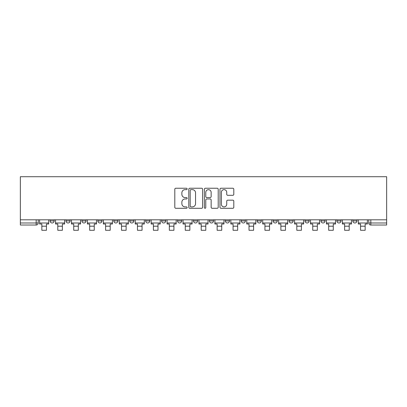 <?xml version="1.0" encoding="UTF-8"?>
<svg xmlns="http://www.w3.org/2000/svg" width="407" height="407" viewBox="0 0 407 407"><rect width="100%" height="100%" fill="white"/><g stroke="black" fill="none" stroke-linecap="round" stroke-linejoin="round"><path stroke-width="0.61" d="M187.159 188.94A0.702 0.702 0 0 0 186.457 188.238L175.804 188.238A1.002 1.002 0 0 0 174.801 189.24L174.801 207.29A1.002 1.002 0 0 0 175.804 208.292L186.457 208.292A0.702 0.702 0 0 0 187.159 207.59A0.702 0.702 0 0 0 186.457 206.888L185.078 206.888A3.21 3.21 0 0 1 181.868 203.678L181.868 202.177A3.21 3.21 0 0 1 185.078 198.967L186.457 198.967A0.702 0.702 0 0 0 187.159 198.265A0.702 0.702 0 0 0 186.457 197.563L185.078 197.563A3.21 3.21 0 0 1 181.868 194.353L181.868 192.852A3.21 3.21 0 0 1 185.078 189.642L186.457 189.642A0.702 0.702 0 0 0 187.159 188.94M320.97 219.816L320.97 220.94L325.056 220.94A2.045 2.045 0 0 1 323.01 222.985A2.045 2.045 0 0 1 320.97 220.94L320.97 219.816M305.036 219.816L305.036 220.94L309.122 220.94A2.045 2.045 0 0 1 307.076 222.985A2.045 2.045 0 0 1 305.036 220.94L305.036 219.816M209.427 219.816L209.427 220.94L213.512 220.94A2.045 2.045 0 0 1 211.467 222.985A2.045 2.045 0 0 1 209.427 220.94L209.427 219.816M193.488 219.816L193.488 220.94L197.573 220.94A2.045 2.045 0 0 1 195.533 222.985A2.045 2.045 0 0 1 193.488 220.94L193.488 219.816M113.812 220.94L113.812 219.816L113.812 220.94A2.045 2.045 0 0 0 115.858 222.985A2.045 2.045 0 0 1 113.812 220.94L117.903 220.94A2.045 2.045 0 0 1 115.858 222.985M97.878 219.816L97.878 220.94L101.964 220.94A2.045 2.045 0 0 1 99.924 222.985A2.045 2.045 0 0 1 97.878 220.94L97.878 219.816M81.944 219.816L81.944 220.94L86.03 220.94A2.045 2.045 0 0 1 83.99 222.985A2.045 2.045 0 0 1 81.944 220.94L81.944 219.816M66.01 220.94L66.01 219.816L66.01 220.94A2.045 2.045 0 0 0 68.05 222.985A2.045 2.045 0 0 1 66.01 220.94L70.096 220.94A2.045 2.045 0 0 1 68.05 222.985A2.045 2.045 0 0 0 70.096 220.94A2.045 2.045 0 0 1 68.05 222.985M50.076 220.94L50.076 219.816L50.076 220.94A2.045 2.045 0 0 0 52.116 222.985A2.045 2.045 0 0 1 50.076 220.94L54.162 220.94A2.045 2.045 0 0 1 52.116 222.985A2.045 2.045 0 0 0 54.162 220.94A2.045 2.045 0 0 1 52.116 222.985M232.804 195.309A1.002 1.002 0 0 0 233.806 194.307L233.806 189.24A1.002 1.002 0 0 0 232.804 188.238L220.97 188.238A1.002 1.002 0 0 0 219.968 189.24L219.968 207.29A1.002 1.002 0 0 0 220.97 208.292L232.804 208.292A1.002 1.002 0 0 0 233.806 207.29L233.806 201.175A1.002 1.002 0 0 0 232.804 200.168L227.737 200.168A1.002 1.002 0 0 0 226.735 201.175L226.735 204.207A2.681 2.681 0 0 1 224.054 206.888A2.681 2.681 0 0 1 221.372 204.207L221.372 192.323A2.681 2.681 0 0 1 224.054 189.642A2.681 2.681 0 0 1 226.735 192.323L226.735 194.307A1.002 1.002 0 0 0 227.737 195.309L232.804 195.309M386.65 219.816L20.35 219.816L20.35 176.714L386.65 176.714L386.65 225.025L370.818 225.025A2.045 2.045 0 0 1 368.773 222.985L386.65 222.985M202.625 189.24A1.002 1.002 0 0 0 201.618 188.238L189.789 188.238A1.002 1.002 0 0 0 188.787 189.24L188.787 207.29A1.002 1.002 0 0 0 189.789 208.292L201.618 208.292A1.002 1.002 0 0 0 202.625 207.29L202.625 189.24M205.382 188.238L217.211 188.238A1.002 1.002 0 0 1 218.213 189.24L218.213 207.29A1.002 1.002 0 0 1 217.211 208.292L212.149 208.292A1.002 1.002 0 0 1 211.147 207.29L211.147 199.969A1.002 1.002 0 0 0 210.144 198.967L206.781 198.967A1.002 1.002 0 0 0 205.779 199.969L205.779 207.59A0.702 0.702 0 0 1 205.077 208.292A0.702 0.702 0 0 1 204.375 207.59L204.375 189.24A1.002 1.002 0 0 1 205.382 188.238M368.773 219.816L368.773 222.985A2.045 2.045 0 0 0 370.818 225.025L370.818 219.816M38.227 219.816L38.227 222.985A2.045 2.045 0 0 1 36.182 225.025L20.35 225.025L20.35 222.985L38.227 222.985A2.045 2.045 0 0 1 36.182 225.025L36.182 219.816M20.35 219.816L20.35 222.985M356.924 219.816L356.924 220.94A2.045 2.045 0 0 1 354.884 222.985A2.045 2.045 0 0 1 352.838 220.94L356.924 220.94L356.924 219.816M352.838 219.816L352.838 220.94M340.99 219.816L340.99 220.94A2.045 2.045 0 0 1 338.95 222.985A2.045 2.045 0 0 1 336.904 220.94L340.99 220.94A2.045 2.045 0 0 1 338.95 222.985A2.045 2.045 0 0 0 340.99 220.94M336.904 219.816L336.904 220.94M325.056 219.816L325.056 220.94L325.056 219.816M309.122 219.816L309.122 220.94L309.122 219.816M293.188 219.816L293.188 220.94A2.045 2.045 0 0 1 291.142 222.985A2.045 2.045 0 0 1 289.097 220.94L293.188 220.94M289.097 219.816L289.097 220.94M277.248 219.816L277.248 220.94A2.045 2.045 0 0 1 275.208 222.985A2.045 2.045 0 0 1 273.163 220.94L277.248 220.94A2.045 2.045 0 0 1 275.208 222.985A2.045 2.045 0 0 0 277.248 220.94M273.163 219.816L273.163 220.94M261.314 219.816L261.314 220.94A2.045 2.045 0 0 1 259.274 222.985A2.045 2.045 0 0 1 257.229 220.94A2.045 2.045 0 0 0 259.274 222.985M257.229 219.816L257.229 220.94L261.314 220.94M245.38 219.816L245.38 220.94A2.045 2.045 0 0 1 243.335 222.985A2.045 2.045 0 0 1 241.295 220.94L245.38 220.94L245.38 219.816M241.295 219.816L241.295 220.94M229.446 219.816L229.446 220.94A2.045 2.045 0 0 1 227.401 222.985A2.045 2.045 0 0 1 225.361 220.94L229.446 220.94A2.045 2.045 0 0 1 227.401 222.985A2.045 2.045 0 0 0 229.446 220.94L229.446 219.816M225.361 219.816L225.361 220.94M213.512 219.816L213.512 220.94M197.573 219.816L197.573 220.94L197.573 219.816M181.639 219.816L181.639 220.94A2.045 2.045 0 0 1 179.599 222.985A2.045 2.045 0 0 1 177.554 220.94L181.639 220.94L181.639 219.816M177.554 219.816L177.554 220.94M165.705 219.816L165.705 220.94A2.045 2.045 0 0 1 163.665 222.985A2.045 2.045 0 0 1 161.62 220.94L165.705 220.94M161.62 219.816L161.62 220.94M149.771 219.816L149.771 220.94A2.045 2.045 0 0 1 147.726 222.985A2.045 2.045 0 0 1 145.686 220.94A2.045 2.045 0 0 0 147.726 222.985M145.686 219.816L145.686 220.94L149.771 220.94M133.837 219.816L133.837 220.94A2.045 2.045 0 0 1 131.792 222.985A2.045 2.045 0 0 1 129.752 220.94A2.045 2.045 0 0 0 131.792 222.985A2.045 2.045 0 0 0 133.837 220.94A2.045 2.045 0 0 1 131.792 222.985M129.752 219.816L129.752 220.94L133.837 220.94M117.903 219.816L117.903 220.94M101.964 219.816L101.964 220.94A2.045 2.045 0 0 1 99.924 222.985A2.045 2.045 0 0 0 101.964 220.94L101.964 219.816M86.03 219.816L86.03 220.94A2.045 2.045 0 0 1 83.99 222.985A2.045 2.045 0 0 0 86.03 220.94L86.03 219.816M70.096 219.816L70.096 220.94L70.096 219.816M54.162 219.816L54.162 220.94L54.162 219.816M190.893 189.642A0.702 0.702 0 0 0 190.191 190.344L190.191 206.186A0.702 0.702 0 0 0 190.893 206.888L192.343 206.888A3.21 3.21 0 0 0 195.553 203.678L195.553 192.852A3.21 3.21 0 0 0 192.343 189.642L190.893 189.642M211.147 192.374A2.681 2.681 0 0 0 208.465 189.693A2.681 2.681 0 0 0 205.779 192.374L205.779 196.561A1.002 1.002 0 0 0 206.781 197.563L210.144 197.563A1.002 1.002 0 0 0 211.147 196.561L211.147 192.374M39.606 222.985L48.698 222.985L48.698 224.008L46.449 224.008L46.449 230.286L41.85 230.286L41.85 224.008L39.606 224.008L39.606 219.816M48.698 222.985L48.698 219.816M55.54 222.985L64.632 222.985L64.632 224.008L62.383 224.008L62.383 230.286L57.789 230.286L57.789 224.008L55.54 224.008L55.54 219.816M64.632 222.985L64.632 219.816M71.474 222.985L80.566 222.985L80.566 224.008L78.317 224.008L78.317 230.286L73.723 230.286L73.723 224.008L71.474 224.008L71.474 219.816M80.566 222.985L80.566 219.816M87.408 222.985L96.5 222.985L96.5 224.008L94.251 224.008L94.251 230.286L89.657 230.286L89.657 224.008L87.408 224.008L87.408 219.816M96.5 222.985L96.5 219.816M103.342 222.985L112.434 222.985L112.434 224.008L110.19 224.008L110.19 230.286L105.591 230.286L105.591 224.008L103.342 224.008L103.342 219.816M112.434 222.985L112.434 219.816M119.282 222.985L128.373 222.985L128.373 224.008L126.124 224.008L126.124 230.286L121.525 230.286L121.525 224.008L119.282 224.008L119.282 219.816M128.373 222.985L128.373 219.816M135.216 222.985L144.307 222.985L144.307 224.008L142.058 224.008L142.058 230.286L137.464 230.286L137.464 224.008L135.216 224.008L135.216 219.816M144.307 222.985L144.307 219.816M151.15 222.985L160.241 222.985L160.241 224.008L157.992 224.008L157.992 230.286L153.398 230.286L153.398 224.008L151.15 224.008L151.15 219.816M160.241 222.985L160.241 219.816M167.084 222.985L176.175 222.985L176.175 224.008L173.926 224.008L173.926 230.286L169.332 230.286L169.332 224.008L167.084 224.008L167.084 219.816M176.175 222.985L176.175 219.816M183.018 222.985L192.109 222.985L192.109 224.008L189.865 224.008L189.865 230.286L185.266 230.286L185.266 224.008L183.018 224.008L183.018 219.816M192.109 222.985L192.109 219.816M198.957 222.985L208.043 222.985L208.043 224.008L205.8 224.008L205.8 230.286L201.2 230.286L201.2 224.008L198.957 224.008L198.957 219.816M208.043 222.985L208.043 219.816M214.891 222.985L223.982 222.985L223.982 224.008L221.734 224.008L221.734 230.286L217.135 230.286L217.135 224.008L214.891 224.008L214.891 219.816M223.982 222.985L223.982 219.816M230.825 222.985L239.916 222.985L239.916 224.008L237.668 224.008L237.668 230.286L233.074 230.286L233.074 224.008L230.825 224.008L230.825 219.816M239.916 222.985L239.916 219.816M246.759 222.985L255.85 222.985L255.85 224.008L253.602 224.008L253.602 230.286L249.008 230.286L249.008 224.008L246.759 224.008L246.759 219.816M255.85 222.985L255.85 219.816M262.693 222.985L271.784 222.985L271.784 224.008L269.536 224.008L269.536 230.286L264.942 230.286L264.942 224.008L262.693 224.008L262.693 219.816M271.784 222.985L271.784 219.816M278.627 222.985L287.718 222.985L287.718 224.008L285.475 224.008L285.475 230.286L280.876 230.286L280.876 224.008L278.627 224.008L278.627 219.816M287.718 222.985L287.718 219.816M294.566 222.985L303.658 222.985L303.658 224.008L301.409 224.008L301.409 230.286L296.81 230.286L296.81 224.008L294.566 224.008L294.566 219.816M303.658 222.985L303.658 219.816M310.5 222.985L319.592 222.985L319.592 224.008L317.343 224.008L317.343 230.286L312.749 230.286L312.749 224.008L310.5 224.008L310.5 219.816M319.592 222.985L319.592 219.816M326.434 222.985L335.526 222.985L335.526 224.008L333.277 224.008L333.277 230.286L328.683 230.286L328.683 224.008L326.434 224.008L326.434 219.816M335.526 222.985L335.526 219.816M342.368 222.985L351.46 222.985L351.46 224.008L349.211 224.008L349.211 230.286L344.617 230.286L344.617 224.008L342.368 224.008L342.368 219.816M351.46 222.985L351.46 219.816M358.302 222.985L367.394 222.985L367.394 224.008L365.15 224.008L365.15 230.286L360.551 230.286L360.551 224.008L358.302 224.008L358.302 219.816M367.394 222.985L367.394 219.816M370.818 225.025A2.045 2.045 0 0 1 368.773 222.985M41.85 226.2L46.449 226.2M57.789 226.2L62.383 226.2M73.723 226.2L78.317 226.2M89.657 226.2L94.251 226.2M105.591 226.2L110.19 226.2M121.525 226.2L126.124 226.2M137.464 226.2L142.058 226.2M153.398 226.2L157.992 226.2M169.332 226.2L173.926 226.2M185.266 226.2L189.865 226.2M201.2 226.2L205.8 226.2M217.135 226.2L221.734 226.2M233.074 226.2L237.668 226.2M249.008 226.2L253.602 226.2M264.942 226.2L269.536 226.2M280.876 226.2L285.475 226.2M296.81 226.2L301.409 226.2M312.749 226.2L317.343 226.2M328.683 226.2L333.277 226.2M344.617 226.2L349.211 226.2M360.551 226.2L365.15 226.2"/></g></svg>
